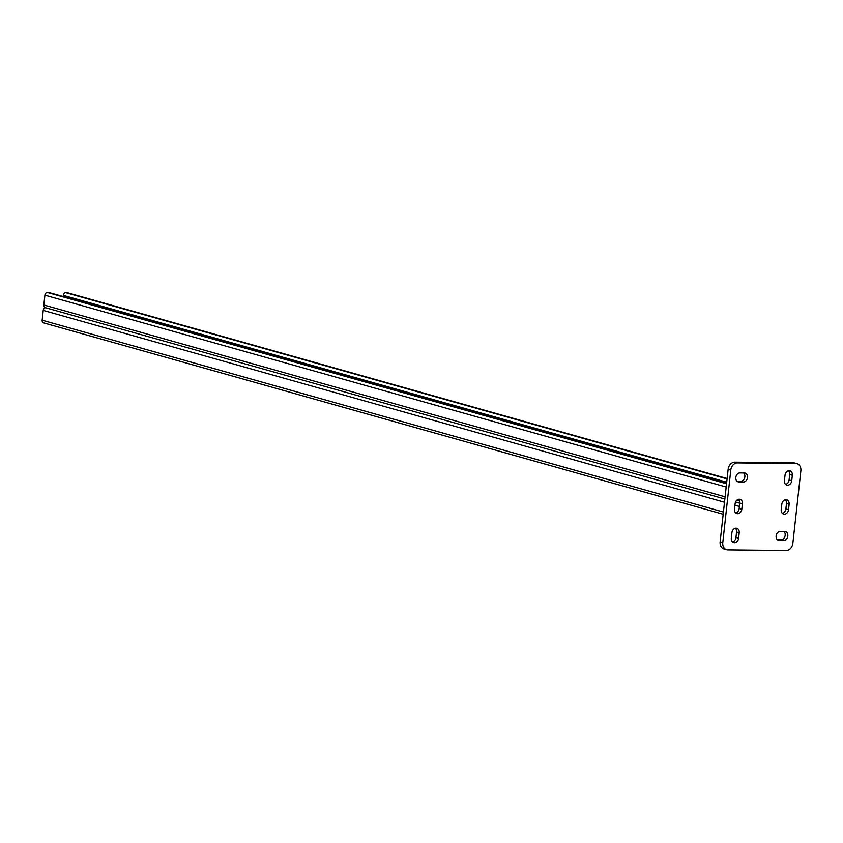 <?xml version="1.0" encoding="UTF-8"?>
<svg xmlns="http://www.w3.org/2000/svg" width="843" height="843" viewBox="0 0 843 843"><rect width="100%" height="100%" fill="white"/><g stroke="black" fill="none" stroke-linecap="round" stroke-linejoin="round"><path stroke-width="1.26" d="M735.813 477.412A4.594 3.604 -74.3 0 1 739.964 472.923L744.348 472.965A4.594 3.604 -74.3 0 1 745.096 473.081A4.594 3.604 -74.3 0 1 747.425 478.013A4.594 3.604 -74.3 0 1 743.347 482.027L738.963 481.985A4.594 3.604 -74.3 0 1 738.215 481.88A4.594 3.604 -74.3 0 1 735.813 477.412M776.129 535.895A4.594 3.604 -74.3 0 1 780.281 531.396L784.654 531.448A4.594 3.604 -74.3 0 1 785.402 531.554A4.594 3.604 -74.3 0 1 787.741 536.485A4.594 3.604 -74.3 0 1 783.663 540.5L779.28 540.458A4.594 3.604 -74.3 0 1 778.532 540.352A4.594 3.604 -74.3 0 1 776.129 535.895M797.004 463.692A7.355 5.764 105.7 0 1 800.85 470.837L792.852 543.324A7.355 5.764 105.7 0 1 786.203 550.511L727.815 549.899A7.355 5.764 105.7 0 1 726.624 549.731L723.979 548.993A7.355 5.764 -74.3 0 1 720.133 541.849L728.141 469.361A7.355 5.764 -74.3 0 1 734.78 462.175L793.168 462.786A7.355 5.764 -74.3 0 1 794.369 462.955L797.004 463.692A7.355 5.764 105.7 0 0 795.813 463.524L793.168 462.786M734.78 462.175L737.414 462.923L795.813 463.524M720.133 541.849L722.778 542.597L730.776 470.109L728.141 469.361M734.506 509.151L735.107 503.714A4.594 3.604 -74.3 0 1 739.996 499.33A4.594 3.604 -74.3 0 1 742.409 503.787L741.808 509.225A4.594 3.604 -74.3 0 1 736.908 513.619A4.594 3.604 -74.3 0 1 734.506 509.151M731.303 538.15L731.903 532.713A4.594 3.604 -74.3 0 1 736.803 528.329A4.594 3.604 -74.3 0 1 739.206 532.787L738.605 538.224A4.594 3.604 -74.3 0 1 733.705 542.607A4.594 3.604 -74.3 0 1 731.303 538.15M781.219 509.636L781.819 504.198A4.594 3.604 -74.3 0 1 786.719 499.815A4.594 3.604 -74.3 0 1 789.122 504.272L788.521 509.709A4.594 3.604 -74.3 0 1 783.621 514.104A4.594 3.604 -74.3 0 1 781.219 509.636M784.422 480.647L785.023 475.21A4.594 3.604 -74.3 0 1 789.912 470.815A4.594 3.604 -74.3 0 1 792.325 475.283L791.725 480.721A4.594 3.604 -74.3 0 1 786.825 485.104A4.594 3.604 -74.3 0 1 784.422 480.647M737.414 462.923A7.355 5.764 105.7 0 0 730.776 470.109M722.778 542.597A7.355 5.764 105.7 0 0 726.624 549.731M738.584 499.288A4.594 3.604 -74.3 0 1 739.764 503.05L739.163 508.487A4.594 3.604 -74.3 0 1 735.686 512.913M743.6 472.965A4.594 3.604 -74.3 0 1 744.569 478.065A4.594 3.604 -74.3 0 1 740.702 481.29L737.077 481.248M735.391 528.287A4.594 3.604 -74.3 0 1 736.561 532.038L735.96 537.476A4.594 3.604 -74.3 0 1 732.483 541.901M783.906 531.438A4.594 3.604 -74.3 0 1 784.886 536.538A4.594 3.604 -74.3 0 1 781.018 539.762L777.394 539.72M785.307 499.773A4.594 3.604 -74.3 0 1 786.477 503.534L785.876 508.972A4.594 3.604 -74.3 0 1 782.399 513.398M788.5 470.784A4.594 3.604 -74.3 0 1 789.68 474.535L789.08 479.973A4.594 3.604 -74.3 0 1 785.602 484.398M45.533 307.716A2.761 2.16 105.7 0 0 43.235 310.403L42.15 320.192A2.761 2.16 105.7 0 0 43.594 322.869L723.189 514.251M67.83 292.932A2.761 2.16 105.7 0 0 67.408 292.753A2.761 2.16 105.7 0 0 66.966 292.69L65.796 292.679A2.761 2.16 105.7 0 0 63.309 295.377L63.172 296.557M45.722 307.716A2.761 2.16 -74.3 0 1 45.269 307.653A2.761 2.16 -74.3 0 1 43.825 304.976L44.911 295.187A2.761 2.16 -74.3 0 1 47.398 292.489L48.567 292.5A2.761 2.16 -74.3 0 1 49.02 292.563A2.761 2.16 -74.3 0 1 49.431 292.742M792.325 475.283L789.68 474.535M791.725 480.721L789.08 479.973M789.122 504.272L786.477 503.534M788.521 509.709L785.876 508.972M783.663 540.5L781.018 539.762M779.28 540.458L777.847 540.057M739.206 532.787L736.561 532.038M738.605 538.224L735.96 537.476M743.347 482.027L740.702 481.29M738.963 481.985L737.53 481.585M742.409 503.787L739.764 503.05M741.808 509.225L739.163 508.487M43.235 310.403L724.506 502.259M734.938 505.199L739.395 506.453M42.15 320.192L723.431 512.049M726.719 482.196L63.309 295.377M727.119 478.592L66.966 292.69M727.087 478.908L65.796 292.679M739.564 500.89L736.919 500.152M725.106 496.822L43.825 304.976M726.192 487.033L44.911 295.187M726.55 483.745L47.398 292.489M726.582 483.439L48.567 292.5M727.13 478.539L67.408 292.753M739.743 503.218L735.549 502.038M724.864 499.024L45.269 307.653M726.592 483.376L49.02 292.563"/></g></svg>
